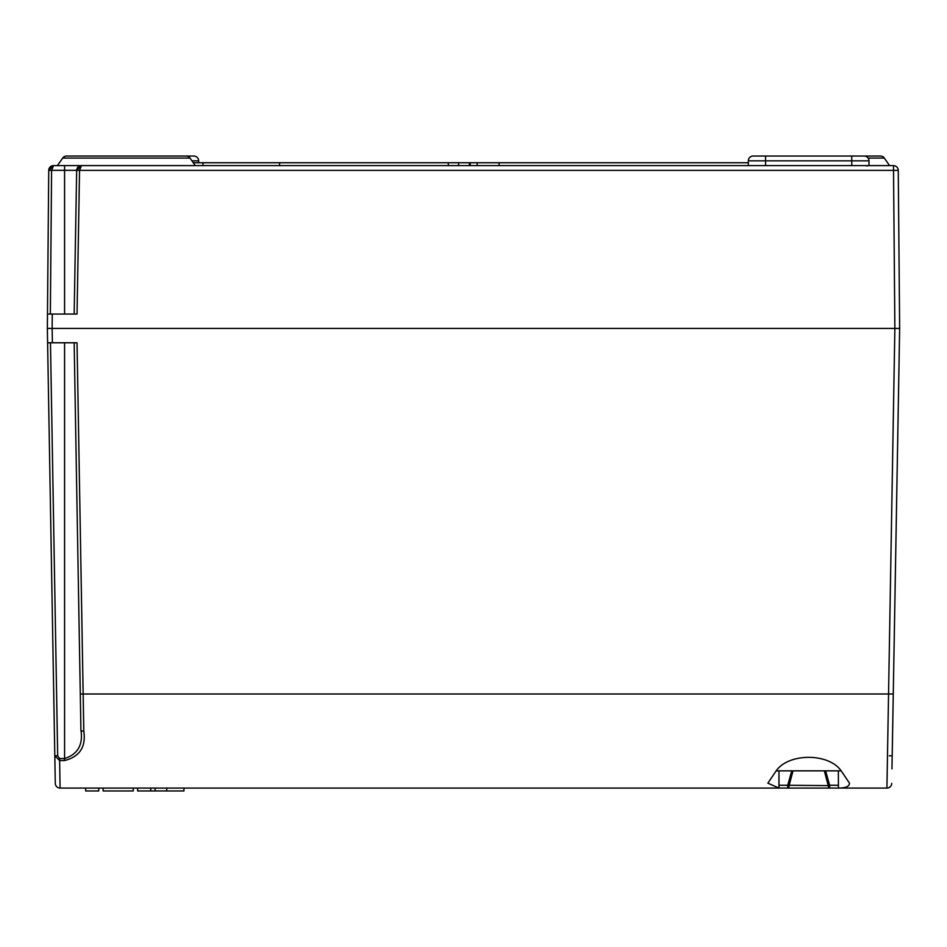 <?xml version="1.0" encoding="UTF-8"?>
<svg xmlns="http://www.w3.org/2000/svg" width="947" height="947" viewBox="0 0 947 947"><rect width="100%" height="100%" fill="white"/><g stroke="black" fill="none" stroke-linecap="round" stroke-linejoin="round"><path stroke-width="1.42" d="M76.671 170.318L81.466 165.618A4.782 4.782 0 0 0 76.671 170.318L79.548 170.318L76.671 170.342L74.162 314.049L76.671 170.318L64.585 170.318L64.585 165.618L893.483 165.618A4.782 4.782 0 0 1 898.265 170.365L899.65 328.42L47.35 328.42L48.735 170.365L53.517 165.618L195.307 165.618L190.027 158.09A4.782 4.782 0 0 0 186.109 156.042L66.598 156.042A4.782 4.782 0 0 0 62.68 158.09L57.4 165.618M889.6 165.618L884.32 158.09A4.782 4.782 0 0 0 880.402 156.042L858.029 156.042M748.343 165.618L748.343 160.836A4.782 4.782 0 0 1 753.125 156.042L864.22 156.042A4.782 4.782 0 0 1 869.003 160.836L869.003 165.618L880.994 165.618M79.643 165.974L81.466 165.618L79.548 170.318L77.038 314.049L52.263 314.049L52.132 328.42L52.393 342.778L77.038 342.778L83.798 731.191C86.106 746.911 79.702 756.7 64.585 760.548L59.625 760.548L60.075 788.082A4.782 4.782 0 0 1 55.293 783.382L47.35 328.42L899.65 328.42L891.956 768.928M52.263 314.049L47.48 314.049L47.35 328.42M898.265 170.365L79.548 170.365M51.694 165.974L53.517 165.618A4.782 4.782 0 0 0 48.735 170.365L48.735 170.318A4.782 4.782 0 0 1 53.517 165.618L51.6 170.318L48.735 170.365L51.6 170.318L50.345 314.049M895.306 165.974L893.684 165.618M181.422 156.042L193.875 156.042A4.782 4.782 0 0 1 198.657 160.836L198.657 162.742M869.003 160.836A4.782 4.782 0 0 0 864.22 156.042A4.782 4.782 0 0 1 869.003 160.836L765.578 160.836L765.578 165.618M499.116 165.618L499.116 162.742L477.193 162.742L477.193 165.618M193.295 162.742L279.578 162.742L279.578 165.618M202.966 162.742L202.966 165.618M279.578 162.742L448.322 162.742L448.322 165.618M470.233 165.618L470.233 162.742L477.193 162.742M499.116 162.742L748.343 162.742M470.233 162.742L458.608 162.742L458.608 165.618M458.608 162.742L448.322 162.742M469.381 162.742L469.381 165.618M793.006 770.846L789.1 785.608A2.877 1.397 -90 0 1 787.726 788.082L829.619 788.082L778.99 788.082L767.863 783.157L776.173 770.846C788.52 752.889 828.791 752.829 841.173 770.846L849.483 783.157C849.471 786.412 845.778 788.046 838.426 788.058L838.355 770.846L838.426 788.058M54.453 735.417L53.73 693.997M60.075 788.082L778.99 788.082L778.99 770.846L778.919 788.058M891.707 783.382A4.782 4.782 0 0 1 886.925 788.082L829.619 788.082A2.877 1.397 -90 0 1 828.246 785.608L787.726 785.264L791.739 770.846M825.618 770.846L829.619 785.264L838.355 785.264M829.619 788.082L829.619 785.264L828.246 785.608L824.34 770.846M886.925 788.082L894.868 328.42L893.483 165.618M55.044 768.928L55.293 783.382M889.316 755.813L892.192 755.813L899.401 342.778M47.599 342.778L52.393 342.778M59.625 758.547L59.625 760.548L54.808 755.813L57.684 755.813L59.625 758.547L64.585 758.547C77.772 754.286 83.218 744.804 80.921 730.078L74.162 342.778L80.921 730.078A2.877 1.172 179 0 0 83.798 731.191M98.76 788.082L98.76 790.958L85.656 790.958L85.656 788.082M183.943 788.082L183.943 790.958L166.767 790.958L166.767 788.082M166.767 790.958L155.119 790.958L155.119 788.082M155.119 790.958L150.751 790.958L150.751 788.082M150.751 790.958L137.635 790.958L137.635 788.082M133.267 788.082L133.267 790.958L103.128 790.958L103.128 788.082M841.173 770.846L776.173 770.846M190.027 158.09L62.68 158.09M884.32 158.09L868.139 158.09M51.6 170.318L64.585 170.318L64.585 314.049M851.767 165.618L851.767 156.042M193.875 156.042A4.782 4.782 0 0 1 198.657 160.836L191.957 160.836M765.578 156.042L765.578 160.836L748.343 160.836M778.99 785.264L787.726 785.264L787.726 788.082M80.294 693.997L893.27 693.997M50.475 342.778L57.684 755.813M64.585 760.548L64.585 342.778M867.357 165.974L865.534 165.618"/></g></svg>
